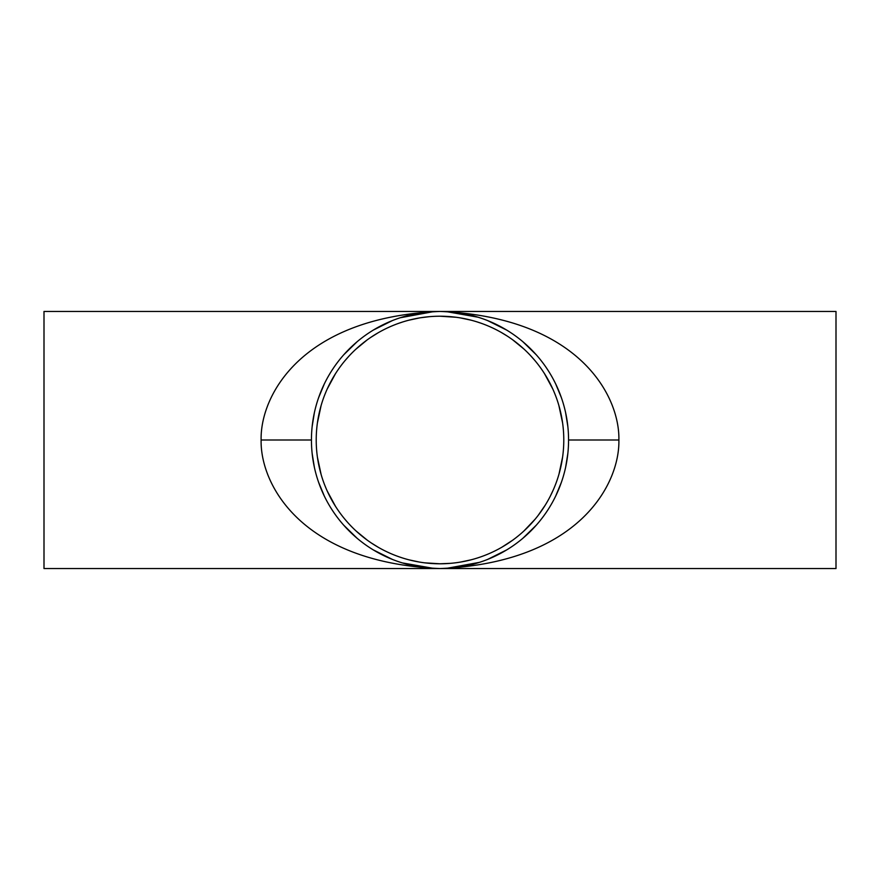 <?xml version="1.0" encoding="UTF-8"?>
<svg xmlns="http://www.w3.org/2000/svg" width="880" height="880" viewBox="0 0 880 880"><rect width="100%" height="100%" fill="white"/><g stroke="black" fill="none" stroke-linecap="round" stroke-linejoin="round"><path stroke-width="1.32" d="M440 568.557C301.279 562.76 260.128 484.319 261.118 440C260.117 395.703 301.257 317.24 440 311.443C578.732 317.24 619.883 395.692 618.882 440C619.872 484.308 578.743 562.76 440 568.557A128.557 128.557 0 0 0 568.557 440A128.557 128.557 0 0 0 440 311.443A128.557 128.557 0 0 0 311.443 440A128.557 128.557 0 0 0 440 568.557L836 568.557L836 311.443L44 311.443L44 568.557L440 568.557M311.443 439.736L311.443 440.286M312.147 453.453L314.38 467.368M318.56 482.185L324.357 496.166M331.32 508.673L332.662 510.752M343.64 525.096L357.181 538.34M373.241 549.868L392.359 559.405M402.369 562.925L433.785 568.414M433.697 311.597L400.136 317.779M392.359 320.595L373.23 330.132M357.192 341.66L343.618 354.915M332.673 369.226L331.32 371.316M324.368 383.812L318.549 397.848M314.38 412.632L312.147 426.547M568.557 440.286L568.557 439.736M567.853 426.536L565.609 412.632M561.451 397.837L555.632 383.801M548.779 371.481L547.294 369.182M536.371 354.904L522.819 341.671M506.748 330.121L487.641 320.595M478.104 317.218L446.215 311.586M446.292 568.403L479.479 562.353M487.641 559.405L506.77 549.868M522.808 538.34L536.371 525.085M547.382 510.697L548.559 508.871M555.643 496.166L561.44 482.185M565.62 467.357L567.853 453.453M312.378 455.488L312.51 456.588M320.826 488.235L321.387 489.577M354.695 536.184L355.696 537.064M391.908 559.229L392.711 559.548M487.3 559.548L487.938 559.295M524.403 536.976L525.316 536.173M558.624 489.555L559.174 488.235M567.49 456.588L567.633 455.455M392.7 320.452L392.062 320.705M355.575 343.046L354.684 343.827M321.365 390.456L320.837 391.754M312.51 423.423L312.367 424.545M567.622 424.512L567.49 423.412M559.174 391.765L558.624 390.423M525.305 343.816L524.326 342.958M488.081 320.771L487.3 320.452M562.584 422.84L558.877 405.504M552.728 388.872L544.423 373.538M534.644 360.228L530.596 355.663M523.853 348.953L512.501 339.669M507.276 336.094L501.38 332.508M490.952 327.195L489.478 326.535M480.92 323.18L477.488 322.036M470.844 320.122L460.614 317.944M456.148 317.273L440 316.217M429.528 316.657L420.783 317.724M419.045 318.01L408.639 320.254M402.424 322.058L398.431 323.411M389.785 326.865L388.322 327.525M377.905 332.926L370.821 337.359M366.894 340.12L355.718 349.349M348.81 356.301L345.103 360.525M335.445 373.747L327.217 388.993M321.101 405.559L317.416 422.862M317.416 457.193L321.134 474.551M327.305 491.194L335.599 506.506M345.312 519.717L347.589 522.346M355.993 530.915L367.29 540.177M371.283 542.96L378.433 547.382M388.894 552.739L390.511 553.454M398.97 556.787L402.05 557.821M409.068 559.856L419.331 562.045M424.721 562.837L440 563.783L450.395 563.343M460.691 562.045L470.921 559.856M489.643 553.388L491.359 552.629M501.864 547.217L512.721 540.166M523.93 530.981L535.238 519.068M538.131 515.449L545.248 505.142M550.352 496.078L553.19 490.094M559.009 474.034L562.617 456.973M563.783 440A123.783 123.783 0 0 0 440 316.217A123.783 123.783 0 0 0 316.217 440A123.783 123.783 0 0 0 440 563.783A123.783 123.783 0 0 0 563.783 440M261.118 440L311.443 440M618.882 440L568.557 440"/></g></svg>
